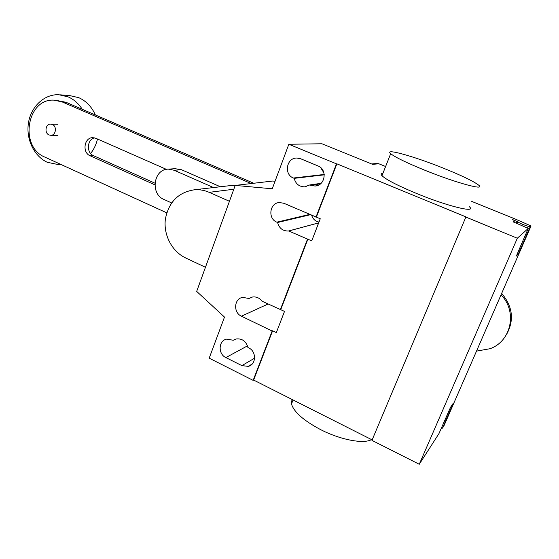<?xml version="1.0" encoding="UTF-8"?>
<svg xmlns="http://www.w3.org/2000/svg" width="559" height="559" viewBox="0 0 559 559"><rect width="100%" height="100%" fill="white"/><g stroke="black" fill="none" stroke-linecap="round" stroke-linejoin="round"><path stroke-width="0.84" d="M213.531 187.551L174.177 170.257L181.57 169.754L220.379 186.755M181.57 169.754L175.093 168.692M174.177 170.257L168.392 169.132C153.522 168.895 149.966 193.973 164.004 199.479L171.613 202.924M166.393 169.356L95.896 138.304L92.941 137.675C84.199 137.193 81.866 152.586 90.16 155.793L154.878 184.819M154.934 183.184L93.542 155.695C86.121 152.831 86.938 139.282 94.639 137.877M253.723 183.254L65.899 102.248L55.614 100.264M166.75 212.832L44.881 157.114C18.957 146.884 26.874 97.748 54.419 100.187L62.37 102.017L251.201 183.555M506.279 334.925C514.427 320.524 512.889 306.681 501.668 293.384M501.032 294.838C517.613 311.489 511.366 341.235 490.026 348.718L476.513 351.108M49.038 134.936L50.743 135.306C55.872 135.627 57.256 126.341 52.35 124.475L50.701 124.112C45.545 123.749 44.126 133.042 49.038 134.936M82.271 109.312C78.588 103.534 73.879 99.39 68.128 96.875L58.877 94.73C44.42 94.01 31.143 106.427 28.502 122.631C25.749 138.821 33.945 156.213 47.298 162.292L59.079 164.744L61.245 164.598M90.614 153.473C93.926 149.323 96.211 144.501 97.49 139.009M95.358 114.958C91.711 106.741 86.184 100.983 78.791 97.685L69.665 95.575L60.512 94.855M237.309 185.183L230.678 185.553M205.453 267.279L185.714 257.978C171.934 251.508 163.27 234.801 165.394 219.023C168.818 201.757 178.684 191.989 194.993 189.711C199.863 189.452 204.601 190.333 209.213 192.345L229.442 201.289M291.994 399.419L291.491 403.954C293.817 411.913 303.425 420.417 320.314 429.466C340.151 439.765 363.664 444.265 371.525 439.577M425.441 170.481C456.556 183.066 486.435 191.073 478.56 185.071C473.277 181.095 461.287 175.351 442.595 167.847C413.541 156.185 383.837 147.883 390.699 153.683C395.101 157.247 406.686 162.851 425.441 170.481M469.448 206.795C476.995 213.447 447.011 206.103 416.175 193.309C397.589 185.539 386.185 179.67 381.979 175.694C380.665 174.275 380.972 173.5 382.901 173.353M320.6 167.546L323.982 173.024M309.791 184.938L304.599 186.853C299.121 186.706 295.655 183.876 294.209 178.349L293.426 178.021C283.658 174.45 286.446 157.764 296.822 158.029L300.679 158.756L317.952 165.925C327.749 169.419 325.219 185.972 314.92 186.028L309.791 184.938L321.09 183.317M294.209 178.349L324.276 174.834M233.264 340.249L236.171 338.957C242.145 338.349 246.065 341.193 247.917 347.488L248.664 347.859C256.658 351.345 256.35 364.678 248.252 366.362L241.893 365.628L225.864 357.585C217.87 354.029 218.408 340.564 226.626 339.131L233.264 340.249L235.339 339.194M385.619 166.512L378.82 163.759L372.629 164.367L321.935 143.775L288.835 144.257L272.254 188.781L235.206 185.427L196.684 291.407L224.494 317.079L209.192 358.172L253.143 380.372L272.142 331.026L241.439 316.191C233.082 312.635 234.018 298.513 242.725 297.374L248.979 298.492L252.43 297.025C256.274 296.501 259.474 297.891 262.031 301.196L284.51 311.405L276.335 332.57L272.61 330.774L272.142 331.026M288.696 230.993L288.458 231.021C282.777 231.112 279.151 228.268 277.585 222.503L276.817 222.161C267.53 218.597 269.641 202.798 279.472 202.533L283.923 203.294L320.265 218.772L311.733 240.88L288.696 230.993L316.569 223.46L318.183 224.166M318.993 222.063C315.311 221.273 312.865 219.03 311.663 215.327M316.569 223.46L318.679 222.887M310.301 214.74L277.585 222.503M252.507 297.011L248.979 298.492M307.876 239.168L280.751 309.623M280.29 309.847L307.443 239.308M253.143 380.372L253.632 380.057L372.154 439.891M272.61 330.774L253.632 380.057M275.063 181.235L272.687 181.032L235.206 185.427M315.954 217.192L336.483 163.857L336.881 163.822L316.38 217.088M288.835 144.257L336.483 163.857M471.719 201.387L515.181 218.995L531.05 225.955L443.965 425.804L442.449 428.159L453.391 403.046L450.449 407.49L438.976 433.546M378.82 163.759L377.101 163.452M336.881 163.822L465.926 216.885L371.952 440.373L419.264 464.27L438.948 433.609M520.813 245.576L516.404 256.008L518.319 254.01L517.354 253.828M465.696 216.997L517.327 238.232L528.276 228.435L513.057 221.769L514.511 220.609L512.554 219.54L517.92 221.93C520.429 223.551 523.881 224.998 528.276 226.276L530.212 226.702L531.05 225.955M518.319 254.01L530.212 226.702M517.327 238.232L419.264 464.27M441.317 428.173L442.449 428.159M90.16 155.793L93.542 155.695M62.37 102.017L65.899 102.248M209.213 192.345L233.823 189.228M293.426 178.021L324.241 174.457M310.58 185.274L320.503 183.841M241.893 365.628L254.624 358.165M225.864 357.585L247.49 345.853M309.595 214.432L276.817 222.161M268.013 304.033L241.439 316.191M527.563 227.918L528.276 226.276M517.781 221.734L516.991 223.565L517.802 221.762M516.195 223.237L517.012 221.35M514.511 220.609L513.812 222.223M528.276 228.435L520.806 245.604M168.392 169.132L175.861 168.643M57.689 135.355L50.743 135.306M61.35 164.646L60.03 164.702M57.654 124.294L50.701 124.112M194.993 189.711L233.976 185.176M291.491 403.954L293.07 399.964M381.979 175.694L390.699 153.683M314.92 186.028L316.618 185.777M304.599 186.853L306.227 186.615M248.252 366.362L252.193 364M318.693 222.859L288.458 231.021M376.591 163.501L371.672 163.976M517.92 221.93L517.18 223.642"/></g></svg>
